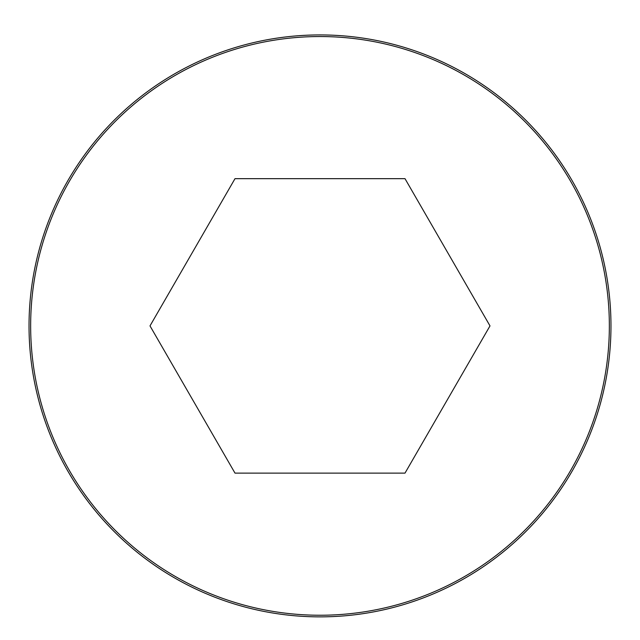 <?xml version="1.0" encoding="UTF-8"?>
<svg xmlns="http://www.w3.org/2000/svg" width="640" height="640" viewBox="0 0 640 640"><rect width="100%" height="100%" fill="white"/><g stroke="black" fill="none" stroke-linecap="round" stroke-linejoin="round"><path stroke-width="0.96" d="M320 34.928A290.96 290.96 0 0 0 68.016 471.376A290.96 290.96 0 0 0 571.984 471.376A290.96 290.96 0 0 0 320 34.928A290.96 290.96 0 0 0 68.016 471.376A290.96 290.96 0 0 0 571.984 471.376A290.96 290.96 0 0 0 320 34.928M490 325.896L405 178.664L235 178.664L150 325.896L235 473.12L405 473.12L490 325.896M320 36.544A289.352 289.352 0 0 0 69.416 470.568A289.352 289.352 0 0 0 570.584 470.568A289.352 289.352 0 0 0 320 36.544"/></g></svg>

